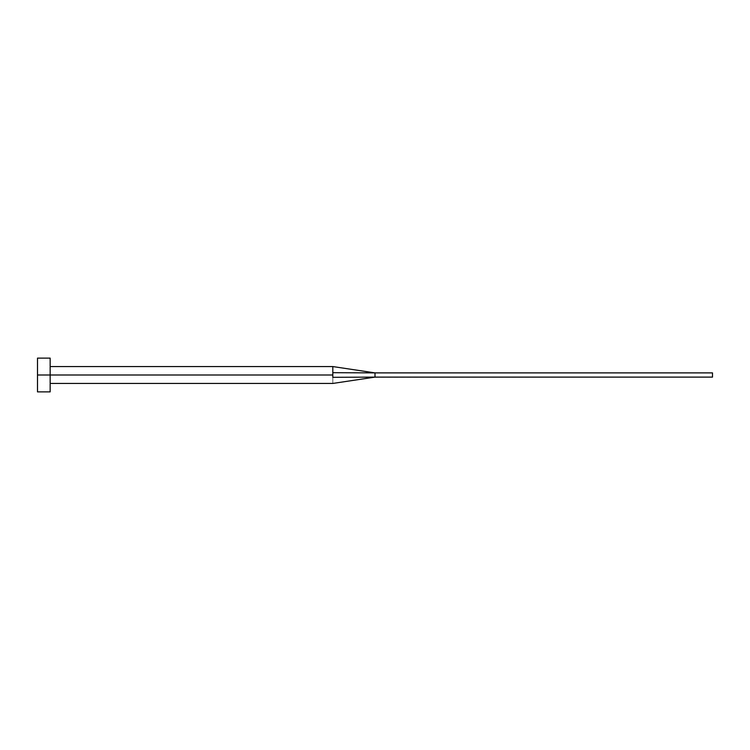<?xml version="1.0" encoding="UTF-8"?>
<svg xmlns="http://www.w3.org/2000/svg" width="750" height="750" viewBox="0 0 750 750"><rect width="100%" height="100%" fill="white"/><g stroke="black" fill="none" stroke-linecap="round" stroke-linejoin="round"><path stroke-width="0.56" stroke-dasharray="3.75 2.81" d="M332.812 375L332.812 377.316C332.812 384.919 332.812 384.919 332.812 377.316L332.812 375L50.156 375L332.812 375L332.812 372.684L332.812 375M50.156 375L50.156 391.875L50.156 375L37.5 375L50.156 375L50.156 358.125L50.156 375M37.5 391.875L37.5 358.125L37.5 391.875M332.812 366.562L332.812 372.684L332.812 366.562M375 372.891L332.812 372.684L375 372.891L375 377.109L332.812 377.316C332.812 384.919 332.812 384.919 332.812 377.316L712.5 377.109L375 377.109L375 372.891L712.5 372.891L375 372.891M712.5 377.109L712.5 372.891L712.5 377.109"/><path stroke-width="1.12" d="M37.5 391.875L37.5 358.125L37.5 375L332.812 375L332.812 377.316C332.812 384.919 332.812 384.919 332.812 377.316L332.812 375L37.5 375L37.5 391.875L50.156 391.875L50.156 358.125L50.156 391.875M332.812 372.684L332.812 366.562L332.812 372.684L375 372.891L332.812 372.684L332.812 375L332.812 372.684M332.812 377.316L375 377.109L375 372.891L712.5 372.891L375 372.891L375 377.109L332.812 377.316C332.812 384.919 332.812 384.919 332.812 377.316M375 377.109L712.5 377.109L375 377.109L332.812 383.438L50.156 383.438M712.5 372.891L712.5 377.109L712.5 372.891M37.5 358.125L50.156 358.125M50.156 366.562L332.812 366.562L375 372.891"/></g></svg>
